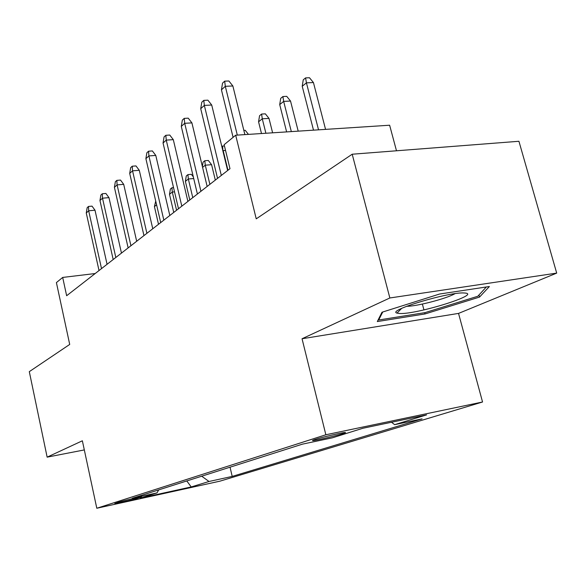 <?xml version="1.0" encoding="UTF-8"?>
<svg xmlns="http://www.w3.org/2000/svg" width="586" height="586" viewBox="0 0 586 586"><rect width="100%" height="100%" fill="white"/><g stroke="black" fill="none" stroke-linecap="round" stroke-linejoin="round"><path stroke-width="0.88" d="M314.887 439.522C312.675 440.233 311.986 440.591 312.814 440.599C315.151 440.716 335.741 435.94 342.913 433.625C345.322 432.864 346.062 432.483 345.139 432.49C342.722 432.395 321.729 437.273 314.887 439.522M396.488 150.778L389.631 125.221L235.682 135.212L224.138 144.705L229.983 168.695L66.643 295.732L62.687 277.434L56.403 282.599L69.712 344.436L29.3 371.649L47.144 457.146L84.318 449.923M556.7 273.105L518.932 141.277L352.201 154.221L389.851 297.974L302.046 338.752L325.86 434.768L482.549 401.996L458.538 313.407L556.7 273.105L389.851 297.974M325.86 434.768L96.8 508.252L219.889 481.172L482.549 401.996M137.344 498.378L141.548 496.928C141.189 496.598 122.818 500.803 118.826 502.129L114.805 503.528C115.164 503.85 133.22 499.726 137.344 498.378L137.183 497.668M201.701 476.206L209.026 481.487L232.203 476.411L422.081 418.873L394.642 424.667L426.601 414.888L362.873 428.256L332.423 437.815L302.479 444.137L132.216 498.32L156.997 492.892L158.711 489.889M209.026 481.487L191.219 486.944L140.296 498.137L156.997 492.892M235.682 135.212L256.236 218.842L352.201 154.221M96.8 508.252L82.362 440.789L47.144 457.146M95.188 273.53L62.687 277.434M230.049 467.188L232.203 476.411M394.642 424.667L391.492 422.25M186.788 480.952L191.219 486.944M302.046 338.752L458.538 313.407M439.588 294.026L381.999 312.235L377.311 321.56L425.018 313.95L479.524 297.08L489.383 286.517L439.588 294.026M478.952 295.007L479.524 297.08M422.381 304.061L423.942 309.913M424.682 312.69L425.018 313.95M107.062 264.301L95.005 210.206L88.676 210.799L101.517 268.615M86.267 212.989L87.168 207.678L88.501 206.448L88.676 210.799L86.267 212.989L99.027 270.549M88.501 206.448L92.009 206.133L95.005 210.206M156.594 204.829L154.418 206.602L158.513 224.284M154.418 206.602L155.722 201.079M399.469 313.488C415.95 314.748 482.432 294.172 464.801 293.029L464.5 293.007C449.836 291.469 386.189 310.595 397 313.107L399.469 313.488M406.684 306.273C416.009 306.573 446.818 298.56 454.956 293.689M486.351 286.972L477.795 296.267L424.953 312.646L378.695 320L382.739 312.001M378.49 319.209L378.695 320M121.463 253.101L108.967 197.629L102.506 198.2L115.816 257.488M99.964 200.515L100.88 195.065L102.294 193.761L102.506 198.2L99.964 200.515L113.186 259.539M102.294 193.761L105.876 193.453L108.967 197.629M136.677 241.264L123.705 184.348L117.105 184.89L130.92 245.746M114.416 187.344L115.361 181.741L116.848 180.371L117.105 184.89L114.416 187.344L128.136 247.907M116.848 180.371L120.511 180.07L123.705 184.348M152.763 228.752L139.285 170.306L132.546 170.826L146.896 233.316M129.704 173.419L130.663 167.655L132.246 166.204L132.546 170.826L129.704 173.419L143.951 235.609M132.246 166.204L135.981 165.926L139.285 170.306M169.815 215.494L155.788 155.429L148.903 155.92L163.831 220.146M145.885 158.667L146.874 152.748L148.551 151.203L148.903 155.92L145.885 158.667L160.711 222.57M148.551 151.203L152.375 150.939L155.788 155.429M174.525 191.849L172.299 192.047L169.493 194.325L173.742 212.44M169.493 194.325L170.372 189.036L171.925 187.762L172.299 192.047L176.562 210.242M171.925 187.762L173.529 187.623M193.71 178.54L188.34 178.986L185.388 181.389L189.783 199.958M185.388 181.389L186.282 175.961L187.923 174.613L188.34 178.986L192.765 197.636M187.923 174.613L191.358 174.335L193.321 176.884M202.368 166.483L203.078 162.154L204.807 160.732L208.316 160.469L211.597 164.703L205.276 165.193L209.876 184.334M204.807 160.732L205.276 165.193L202.58 167.391M211.597 164.703L215.318 180.1M225.537 150.448L223.185 150.609L227.969 170.262M221.867 146.712L222.658 146.061L222.878 150.866M222.658 146.061L224.438 145.936M187.908 201.416L173.302 139.651L166.256 140.113L181.814 206.162M163.055 143.028L164.065 136.926L165.845 135.293L166.256 140.113L163.055 143.028L178.496 208.741M165.845 135.293L169.757 135.044L173.302 139.651M243.835 130.385L245.219 130.297L248.457 134.384M207.151 186.451L191.908 122.884L184.7 123.302L200.932 191.285M181.294 126.408L182.334 120.123L184.224 118.379L184.7 123.302L181.294 126.408L197.401 194.032M184.224 118.379L188.223 118.16L191.908 122.884M258.565 121.815L259.554 115.742L261.612 114.05L265.341 113.838L268.996 118.401L262.279 118.79L258.565 121.815L261.488 133.535M261.612 114.05L262.279 118.79L265.89 133.249M268.996 118.401L272.615 132.817M227.654 170.504L211.722 105.026L204.346 105.399L221.31 175.434M200.72 108.71L201.789 102.228L203.803 100.374L204.346 105.399L200.72 108.71L217.545 178.364M203.803 100.374L207.891 100.177L211.722 105.026M279.712 104.594L280.723 98.338L282.913 96.544L286.722 96.353L290.524 101.034L283.661 101.385L279.712 104.594L286.627 131.901M282.913 96.544L283.661 101.385L291.33 131.601M290.524 101.034L298.201 131.154M244.882 134.612L232.862 85.981L225.31 86.303L237.315 135.102M221.435 89.834L222.534 83.139L224.687 81.154L225.31 86.303L221.435 89.834L233.089 137.344M224.687 81.154L228.877 80.985L232.862 85.981M302.222 86.274L303.255 79.821L305.592 77.901L309.481 77.748L313.437 82.553L306.427 82.846L302.222 86.274L313.503 130.158M305.592 77.901L306.427 82.846L318.542 129.836M313.437 82.553L325.56 129.374M401.63 308.419L397 313.107"/></g></svg>
